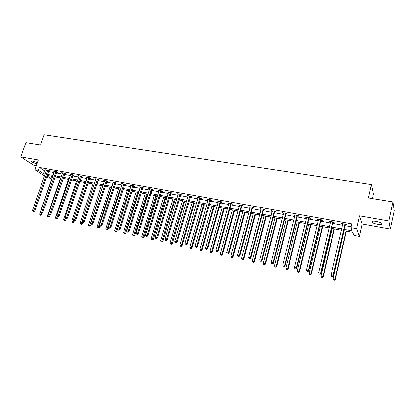 <?xml version="1.0" encoding="UTF-8"?>
<svg xmlns="http://www.w3.org/2000/svg" width="415" height="415" viewBox="0 0 415 415"><rect width="100%" height="100%" fill="white"/><g stroke="black" fill="none" stroke-linecap="round" stroke-linejoin="round"><path stroke-width="0.62" d="M37.355 162.576L32.609 160.932L31.13 160.911C31.182 161.819 33.112 162.779 36.93 163.78M377.266 224.266C379.357 224.614 380.846 224.629 381.748 224.313C382.677 223.389 380.949 222.435 376.576 221.454C374.496 221.107 373.012 221.096 372.131 221.413C371.218 222.336 372.929 223.291 377.266 224.266M51.668 176.318L50.936 178.429L47.486 177.781L46.506 177.163M372.421 198.583L373.448 193.945L371.295 184.587L44.182 134.797L40.546 145.037L25.865 142.672L20.75 156.844L33.657 165.108L36.292 165.58M371.295 184.587L368.318 197.924L392.953 201.898L394.25 210.732L390.349 229.08L388.876 220.977L359.489 215.857L356.594 228.717L359.374 236.384L353.922 235.362L352.734 232.322L343.776 230.657M359.489 215.857L362.139 224.022L390.349 229.08M362.139 224.022L359.374 236.384M392.953 201.898L388.876 220.977M344.066 229.371L352.164 230.87L350.914 227.674L351.775 223.898L39.363 167.504L44.55 170.845L46.205 171.151M48.456 171.561L54.163 172.604M56.424 173.013L62.234 174.077M64.496 174.487L70.41 175.566M72.677 175.981L78.7 177.081M80.972 177.496L87.109 178.616M89.381 179.031L95.626 180.172M97.904 180.587L104.269 181.749M106.551 182.164L113.025 183.347M115.313 183.762L121.911 184.971M124.199 185.386L130.922 186.615M133.215 187.03L140.062 188.28M142.361 188.701L149.338 189.977M151.636 190.392L158.748 191.694M161.046 192.114L168.293 193.432M170.596 193.857L177.978 195.2M180.286 195.621L187.808 196.995M190.117 197.416L197.789 198.816M200.097 199.242L207.92 200.668M210.229 201.088L218.202 202.546M220.515 202.966L228.644 204.45M230.958 204.875L239.248 206.385M241.566 206.81L250.017 208.351M252.33 208.776L260.952 210.348M263.271 210.768L272.064 212.376M274.382 212.796L283.352 214.436M285.67 214.861L294.821 216.531M297.14 216.952L306.472 218.658M308.796 219.079L318.321 220.816M320.639 221.242L330.361 223.016M332.68 223.441L342.603 225.252M344.917 225.672L351.111 226.803M345.254 224.691L346.535 224.925L346.312 224.385L341.561 223.519L341.794 224.064L342.832 224.25M333.012 222.466L334.272 222.694L334.018 222.15L329.344 221.304L329.614 221.849L330.594 222.025M320.977 220.277L322.216 220.505L321.931 219.955L317.33 219.125L317.631 219.67L318.554 219.836M309.128 218.124L310.353 218.347L310.036 217.797L305.513 216.978L305.839 217.527L306.711 217.683M297.477 216.002L298.675 216.225L298.333 215.675L293.882 214.866L294.235 215.416L295.06 215.567M286.008 213.917L287.19 214.135L286.817 213.585L282.433 212.791L282.817 213.341L283.59 213.481M274.72 211.868L275.882 212.081L275.482 211.526L271.171 210.747L271.581 211.297L272.307 211.427M263.608 209.845L264.754 210.057L264.324 209.502L260.081 208.735L261.201 209.409M252.673 207.858L253.798 208.065L253.347 207.51L249.166 206.753L250.261 207.422M241.904 205.902L243.014 206.099L242.531 205.55L238.418 204.803L239.497 205.461M231.3 203.973L232.395 204.17L231.886 203.615L227.84 202.883L228.893 203.537M220.858 202.074L221.932 202.271L221.408 201.711L217.419 200.99L218.456 201.638M210.571 200.201L211.634 200.393L211.085 199.838L207.152 199.127L208.174 199.765M200.44 198.36L201.488 198.552L200.912 197.997L197.042 197.291L198.043 197.924M190.459 196.544L191.491 196.731L190.895 196.176L187.082 195.486L188.068 196.113M180.629 194.76L181.64 194.941L181.028 194.386L177.267 193.701L178.237 194.324M170.939 192.996L171.935 193.177L171.302 192.622L167.603 191.948L168.552 192.56M161.388 191.258L162.374 191.44L161.72 190.879L158.074 190.22L159.007 190.827M151.978 189.551L152.948 189.728L152.279 189.167L148.679 188.514L149.602 189.116M142.703 187.86L143.657 188.037L142.968 187.476L139.424 186.833L140.327 187.43M133.557 186.2L134.501 186.371L133.796 185.811L130.3 185.178L131.192 185.77M124.542 184.561L125.475 184.727L124.749 184.172L121.305 183.544L122.181 184.13M115.655 182.942L116.574 183.108L115.832 182.553L112.434 181.936L113.295 182.517M106.888 181.35L107.796 181.516L107.039 180.956L103.688 180.349L104.533 180.924M98.246 179.778L99.138 179.939L98.365 179.384L95.066 178.782L95.896 179.353M89.723 178.227L90.6 178.388L89.816 177.833L86.559 177.241L87.378 177.802M81.314 176.702L82.18 176.857L81.382 176.297L78.165 175.716L78.975 176.276M73.019 175.192L73.875 175.348L73.061 174.788L69.891 174.217L70.685 174.757M64.839 173.703L65.679 173.859L64.854 173.299L61.726 172.733L62.515 173.257M56.762 172.235L57.597 172.386L56.756 171.831L53.67 171.271L54.448 171.784M48.799 170.788L49.618 170.939L48.768 170.378L45.723 169.828L46.49 170.326M44.535 175.919L34.803 169.782L38.299 159.9L20.75 156.844M34.803 169.782L38.33 170.43L43.544 173.735L45.194 174.041M39.363 167.504L38.33 170.43M350.914 227.674L356.594 228.717M46.947 175.898L50.936 178.429M341.457 230.226L331.523 228.375M329.199 227.944L319.467 226.134M317.148 225.703L307.608 223.929M305.29 223.498L295.942 221.76M293.623 221.325L284.462 219.623M282.143 219.193L273.163 217.522M270.845 217.087L262.047 215.452M259.723 215.022L251.096 213.414M248.777 212.983L240.316 211.411M237.997 210.981L229.708 209.435M227.389 209.004L219.255 207.49M216.936 207.059L208.963 205.575M206.644 205.145L198.821 203.692M196.508 203.262L188.835 201.835M186.522 201.405L178.995 200.004M176.686 199.574L169.299 198.199M166.991 197.768L159.744 196.419M157.441 195.994L150.323 194.671M148.025 194.241L141.043 192.944M138.745 192.519L131.892 191.242M129.599 190.817L122.876 189.562M120.583 189.136L113.98 187.907M111.697 187.481L105.213 186.278M102.93 185.853L96.565 184.67M94.288 184.244L88.037 183.082M85.76 182.657L79.623 181.516M77.351 181.096L71.328 179.975M69.061 179.555L63.142 178.45M60.875 178.03L55.065 176.951M52.804 176.531L47.097 175.467M47.45 174.461L53.156 175.514M55.418 175.934L61.228 177.008M63.49 177.428L69.409 178.523M71.676 178.943L77.698 180.058M79.971 180.478L86.107 181.614M88.385 182.04L94.63 183.197M96.913 183.617L103.273 184.794M105.555 185.215L112.04 186.418M114.327 186.838L120.926 188.062M123.219 188.488L129.942 189.733M132.235 190.153L139.087 191.424M141.385 191.849L148.363 193.141M150.666 193.566L157.778 194.884M160.081 195.309L167.328 196.653M169.631 197.078L177.018 198.448M179.327 198.873L186.854 200.269M189.167 200.694L196.84 202.115M199.153 202.541L206.976 203.993M209.29 204.419L217.263 205.897M219.582 206.322L227.71 207.832M230.029 208.257L238.319 209.793M240.638 210.223L249.093 211.79M251.417 212.221L260.039 213.813M262.363 214.244L271.156 215.873M273.48 216.303L282.454 217.963M284.773 218.394L293.929 220.09M296.253 220.521L305.596 222.248M307.914 222.679L317.449 224.442M319.768 224.873L329.5 226.673M331.818 227.104L341.752 228.94M44.55 170.845L43.544 173.735M341.903 223.581L341.794 224.064M329.723 221.371L329.614 221.849M317.74 219.198L317.631 219.67M305.954 217.061L305.839 217.527M294.354 214.954L294.235 215.416M282.937 212.879L282.817 213.341M271.701 210.841L271.581 211.297M260.641 208.833L260.521 209.285M249.752 206.857L249.633 207.303M239.03 204.911L238.91 205.358M228.473 202.997L228.349 203.438M218.077 201.109L217.953 201.545M207.832 199.252L207.713 199.682M197.748 197.421L197.623 197.846M187.808 195.615L187.684 196.041M178.014 193.836L177.89 194.262M168.366 192.088L168.241 192.508M158.857 190.361L158.732 190.776M149.488 188.659L149.359 189.074M140.249 186.983L140.12 187.393M131.14 185.329L131.016 185.738M122.16 183.7L122.036 184.104M113.311 182.097L113.181 182.496M104.58 180.509L104.45 180.909M95.953 178.995L95.839 179.342M87.435 177.532L87.347 177.796M345.026 224.152L333.012 275.923L331.009 275.487L342.842 223.752M345.571 224.25L345.062 225.06L333.276 276.323L333.012 275.923L332.259 276.919L331.461 276.743L332.259 276.919M332.363 277.075L333.276 276.323M331.009 275.487L331.461 276.743M344.134 230.724L333.12 278.652L335.081 279.082L335.33 279.466L346.39 231.145M334.345 280.052L333.561 279.876L334.443 280.203L335.081 279.082L346.069 231.082M333.561 279.876L333.12 278.652M335.33 279.466L334.443 280.203M332.757 221.921L320.603 273.215L318.637 272.785L330.605 221.532M333.328 222.025L332.82 222.829L320.904 273.625L320.603 273.215L319.872 274.206L319.083 274.035L319.872 274.206M319.991 274.367L320.904 273.625M318.637 272.785L319.083 274.035M320.686 219.732L308.407 270.554L306.467 270.134L318.57 219.348M321.288 219.841L320.785 220.64L308.734 270.969L308.407 270.554L307.686 271.54L306.913 271.369L307.686 271.54M307.821 271.706L308.734 270.969M306.467 270.134L306.913 271.369M332.14 228.494L321.008 275.985L322.937 276.411L323.218 276.8L334.402 228.914M322.216 277.376L321.443 277.204L322.331 277.531L322.937 276.411L334.049 228.847M321.443 277.204L321.008 275.985M323.218 276.8L322.331 277.531M320.344 226.3L309.092 273.366L311.302 274.175L322.605 226.72M310.285 274.74L309.528 274.574L310.41 274.901L310.991 273.786L322.222 226.647M309.528 274.574L309.092 273.366M311.302 274.175L310.41 274.901M308.812 217.574L296.409 267.94L294.505 267.525L306.726 217.201M309.44 217.693L308.942 218.482L296.767 268.355L296.409 267.94L295.708 268.92L294.946 268.754L295.708 268.92M295.854 269.081L296.767 268.355M294.505 267.525L294.946 268.754M297.13 215.458L284.607 265.367L282.734 264.957L295.075 215.084M297.783 215.577L297.285 216.36L284.996 265.787L284.607 265.367L283.922 266.337L283.17 266.176L283.922 266.337M284.078 266.508L284.996 265.787M282.734 264.957L283.17 266.176M285.629 213.367L272.997 262.835L271.156 262.436L283.611 213.004M286.314 213.492L285.821 214.27L273.418 263.26L272.997 262.835L272.328 263.8L271.592 263.639L272.328 263.8M272.494 263.971L273.418 263.26M271.156 262.436L271.592 263.639M308.734 224.136L297.368 270.788L299.578 271.597L310.996 224.557M298.546 272.152L297.799 271.986L298.686 272.313L299.236 271.197L310.581 224.479M297.799 271.986L297.368 270.788M299.578 271.597L298.686 272.313M297.306 222.009L285.836 268.251L288.046 269.06L299.573 222.435M286.998 269.605L286.262 269.444L287.149 269.766L287.673 268.655L299.127 222.352M286.262 269.444L285.836 268.251M288.046 269.06L287.149 269.766M286.06 219.919L274.481 265.756L276.691 266.56L288.321 220.339M275.633 267.094L274.912 266.938L275.793 267.26L276.291 266.155L287.849 220.251M274.912 266.938L274.481 265.756M276.691 266.56L275.793 267.26M274.315 211.318L261.575 260.345L259.764 259.951L272.328 210.955M275.026 211.443L274.533 212.215L262.026 260.77L261.575 260.345L260.921 261.305L260.195 261.149L260.921 261.305M261.102 261.476L262.026 260.77M259.764 259.951L260.195 261.149M274.984 217.859L263.312 263.302L265.517 264.101L277.246 218.28M264.443 264.63L263.733 264.469L264.62 264.791L265.092 263.691L276.748 218.186M263.733 264.469L263.312 263.302M265.517 264.101L264.62 264.791M263.177 209.295L250.338 257.897L248.554 257.507L261.227 208.942M263.914 209.43L263.421 210.192L250.81 258.322L250.338 257.897L249.695 258.851L248.984 258.695L249.695 258.851M249.887 259.022L250.81 258.322M248.554 257.507L248.984 258.695M264.08 215.831L252.315 260.879L254.52 261.678L266.342 216.251M253.435 262.197L252.735 262.047L253.617 262.363L254.063 261.268L265.818 216.153M252.735 262.047L252.315 260.879M254.52 261.678L253.617 262.363M252.216 207.303L239.279 255.484L237.52 255.101L250.292 206.955M252.974 207.443L252.486 208.2L239.777 255.915L239.279 255.484L238.651 256.434L237.951 256.278L238.651 256.434M238.853 256.605L239.777 255.915M237.52 255.101L237.951 256.278M253.342 213.834L241.483 258.504L243.688 259.297L255.604 214.254M242.593 259.806L241.904 259.655L242.785 259.972L243.211 258.882L255.054 214.15M241.904 259.655L241.483 258.504M243.688 259.297L242.785 259.972M241.421 205.347L228.39 253.109L226.663 252.73L239.528 205.005M242.204 205.487L241.717 206.239L228.919 253.544L228.39 253.109L227.778 254.053L227.088 253.902L227.778 254.053M227.991 254.229L228.919 253.544M226.663 252.73L227.088 253.902M242.765 211.868L230.823 256.159L233.028 256.947L245.026 212.288M231.918 257.45L231.243 257.3L232.12 257.616L232.519 256.532L244.451 212.179M231.243 257.3L230.823 256.159M233.028 256.947L232.12 257.616M230.792 203.417L217.673 250.774L215.971 250.401L228.93 203.08M231.596 203.563L231.114 204.31L218.223 251.21L217.673 250.774L217.076 251.713L216.397 251.563L217.076 251.713M217.299 251.884L218.223 251.21M215.971 250.401L216.397 251.563M232.353 209.928L220.329 253.85L222.528 254.639L234.61 210.348M221.408 255.132L220.744 254.986L221.62 255.298L221.999 254.219L234.008 210.239M220.744 254.986L220.329 253.85M222.528 254.639L221.62 255.298M220.329 201.519L207.126 248.471L205.451 248.108L218.492 201.182M221.154 201.669L220.671 202.406L207.697 248.912L207.126 248.471L206.54 249.405L205.871 249.259L206.54 249.405M206.769 249.581L207.697 248.912M205.451 248.108L205.871 249.259M222.092 208.019L209.99 251.578L212.184 252.362L224.349 208.439M211.059 252.849L210.4 252.704L211.282 253.015L211.059 252.849L211.634 251.936L223.727 208.325M210.4 252.704L209.99 251.578M212.184 252.362L211.282 253.015M210.021 199.646L196.736 246.209L195.086 245.846L208.211 199.319M210.867 199.802L197.333 246.65L196.736 246.209L196.165 247.133L195.507 246.992L196.165 247.133M196.404 247.314L197.333 246.65M195.086 245.846L195.507 246.992M211.982 206.141L199.807 249.337L202.001 250.121L214.239 206.561M200.865 250.598L200.217 250.458L201.093 250.769L200.865 250.598L201.425 249.695L213.59 206.437M200.217 250.458L199.807 249.337M202.001 250.121L201.093 250.769M199.869 197.805L186.506 243.979L184.882 243.621L198.085 197.483M200.73 197.96L187.129 244.425L186.506 243.979L185.951 244.902L185.298 244.757L185.951 244.902M186.2 245.078L187.129 244.425M184.882 243.621L185.298 244.757M202.022 204.289L189.774 247.133L191.969 247.911L204.279 204.704M190.822 248.383L190.184 248.243L191.061 248.554L190.822 248.383L191.372 247.48L203.609 204.579M190.184 248.243L189.774 247.133M191.969 247.911L191.061 248.554M189.863 195.989L176.432 241.779L174.834 241.431L188.109 195.673M190.75 196.15L177.075 242.23L176.432 241.779L175.887 242.697L175.249 242.557L175.887 242.697M176.147 242.874L177.075 242.23M174.834 241.431L175.249 242.557M192.207 202.463L179.892 244.959L182.081 245.737L194.459 202.878M180.93 246.199L180.297 246.064L181.173 246.37L180.93 246.199L181.469 245.307L193.769 202.753M180.297 246.064L179.892 244.959M182.081 245.737L181.173 246.37M180.011 194.199L166.514 239.616L164.937 239.273L178.279 193.888M180.914 194.365L167.172 240.067L166.514 239.616L165.979 240.529L165.346 240.389L165.979 240.529M166.244 240.71L167.172 240.067M164.937 239.273L165.346 240.389M182.533 200.663L170.155 242.817L172.344 243.589L184.784 201.078M171.182 244.051L170.56 243.911L171.437 244.222L171.182 244.051L184.073 200.948M170.56 243.911L170.155 242.817M172.344 243.589L171.437 244.222M170.3 192.441L156.735 237.484L155.184 237.147L168.599 192.129M171.224 192.607L157.42 237.94L156.735 237.484L156.216 238.392L155.594 238.257L156.216 238.392M156.486 238.573L157.42 237.94M155.184 237.147L155.594 238.257M173.003 198.889L160.564 240.705L162.747 241.478L175.249 199.309M161.575 241.929L160.963 241.795L161.834 242.101L161.575 241.929L174.518 199.169M160.963 241.795L160.564 240.705M162.747 241.478L161.834 242.101M160.735 190.703L147.107 235.388L145.577 235.051L159.054 190.397M161.674 190.874L147.807 235.839L147.107 235.388L146.599 236.285L145.987 236.156L146.599 236.285M146.879 236.467L147.807 235.839M145.577 235.051L145.987 236.156M163.603 197.141L151.107 238.63L153.285 239.398L165.85 197.556M152.108 239.839L151.506 239.709L152.378 240.015L152.108 239.839L165.103 197.421M151.506 239.709L151.107 238.63M153.285 239.398L152.378 240.015M151.304 188.991L137.619 233.318L136.115 232.986L149.649 188.69M152.263 189.162L138.34 233.775L137.619 233.318L137.121 234.216L136.519 234.081L137.121 234.216M137.407 234.397L138.34 233.775M136.115 232.986L136.519 234.081M154.339 195.418L141.79 236.581L143.964 237.344L156.585 195.833M142.781 237.785L142.184 237.65L143.056 237.956L142.781 237.785L155.817 195.693M142.184 237.65L141.79 236.581M143.964 237.344L143.056 237.956M142.013 187.305L128.271 231.28L126.788 230.953L140.379 187.009M142.978 187.487L129.008 231.736L128.271 231.28L127.784 232.172L127.187 232.042L127.784 232.172M128.079 232.353L129.008 231.736M126.788 230.953L127.187 232.042M145.209 193.717L132.603 234.558L134.776 235.321L147.45 194.137M133.583 235.756L132.997 235.627L133.869 235.928L133.583 235.756L146.661 193.987M132.997 235.627L132.603 234.558M134.776 235.321L133.869 235.928M132.852 185.64L119.058 229.267L117.595 228.95L131.239 185.349M133.827 185.837L119.811 229.728L119.058 229.267L118.581 230.159L117.995 230.029L118.581 230.159M118.882 230.341L119.811 229.728M117.595 228.95L117.995 230.029M136.203 192.041L123.551 232.571L125.719 233.329L138.439 192.456M124.516 233.754L123.94 233.624L124.806 233.93L124.516 233.754L137.635 192.311M123.94 233.624L123.551 232.571M125.719 233.329L124.806 233.93M123.82 184.001L109.975 227.29L108.533 226.974L122.233 183.715M124.801 184.213L110.748 227.752L109.975 227.29L109.508 228.172L108.932 228.048L109.508 228.172M109.819 228.354L110.748 227.752M108.533 226.974L108.932 228.048M127.322 190.392L114.623 230.605L116.786 231.363L129.558 190.807M115.578 231.783L115.012 231.658L115.878 231.959L115.578 231.783L128.733 190.656M115.012 231.658L114.623 230.605M116.786 231.363L115.878 231.959M114.914 182.387L101.027 225.34L99.605 225.029L113.352 182.102M115.904 182.605L101.815 225.802L101.027 225.34L100.57 226.217L99.999 226.092L100.57 226.217M100.881 226.398L101.815 225.802M99.605 225.029L99.999 226.092M118.56 188.763L105.82 228.67L107.978 229.422L108.657 227.301M106.769 229.837L106.209 229.713L107.07 230.014L106.769 229.837L119.956 189.022M106.209 229.713L105.82 228.67M107.978 229.422L107.07 230.014M106.131 180.79L92.203 223.415L90.797 223.109L104.59 180.515M107.132 181.023L93.007 223.877L92.203 223.415L91.751 224.287L91.191 224.162L91.751 224.287M92.073 224.474L93.007 223.877M90.797 223.109L91.191 224.162M109.923 187.155L97.141 226.761L99.294 227.513L99.865 225.734M98.08 227.918L97.525 227.799L98.386 228.1L98.08 227.918L111.303 187.409M97.525 227.799L97.141 226.761M99.294 227.513L98.386 228.1M97.473 179.223L83.503 221.517L82.118 221.216L95.953 178.943M98.48 179.467L84.318 221.984L83.503 221.517L83.062 222.383L82.512 222.264L83.062 222.383M83.389 222.57L84.318 221.984M82.118 221.216L82.512 222.264M101.405 185.567L88.577 224.878L90.729 225.63L91.207 224.173M89.51 226.03L88.96 225.91L89.822 226.206L89.51 226.03L102.759 185.821M88.96 225.91L88.577 224.878M90.729 225.63L89.822 226.206M88.934 177.672L74.923 219.644L73.559 219.348L87.435 177.397M89.946 177.926L75.758 220.111L74.923 219.644L74.493 220.51L73.948 220.391L74.493 220.51M74.83 220.697L75.758 220.111M73.559 219.348L73.948 220.391M92.996 184.006L80.136 223.021L82.284 223.768L82.735 222.393M81.055 224.162L80.52 224.043L81.376 224.344L81.055 224.162L82.149 221.294M80.52 224.043L80.136 223.021M82.284 223.768L81.376 224.344M80.51 176.142L66.462 217.802L65.119 217.507L79.032 175.872M81.532 176.406L67.313 218.269L66.462 217.802L66.042 218.658L65.508 218.544L66.042 218.658M66.384 218.845L67.313 218.269M65.119 217.507L65.508 218.544M84.707 182.465L71.805 221.19L73.953 221.937L74.394 220.598M72.718 222.326L72.189 222.207L73.045 222.502L72.718 222.326L73.709 219.753M72.189 222.207L71.805 221.19M73.953 221.937L73.045 222.502M72.205 174.632L58.121 215.982L56.793 215.691L70.747 174.367M73.232 174.907L58.982 216.454L58.121 215.982L57.711 216.838L57.182 216.718L57.711 216.838M58.059 217.024L58.982 216.454M56.793 215.691L57.182 216.718M76.521 180.94L63.594 219.385L65.731 220.126L66.177 218.798M64.496 220.51L63.972 220.396L64.828 220.692L64.496 220.51L65.388 218.228M63.972 220.396L63.594 219.385M65.731 220.126L64.828 220.692M64.009 173.148L49.893 214.187L48.586 213.901L62.566 172.884M65.041 173.429L50.77 214.659L49.893 214.187L49.494 215.037L48.97 214.923L49.494 215.037M49.842 215.224L50.77 214.659M48.586 213.901L48.97 214.923M68.449 179.441L55.486 217.605L57.623 218.342L58.074 217.014M56.383 218.721L55.864 218.606L56.72 218.902L56.383 218.721L57.177 216.713M55.864 218.606L55.486 217.605M57.623 218.342L56.72 218.902M55.921 171.68L41.775 212.418L40.488 212.138L54.5 171.421M56.964 171.966L42.667 212.89L41.775 212.418L41.386 213.263L40.867 213.149L41.386 213.263M41.739 213.45L42.667 212.89M40.488 212.138L40.867 213.149M60.481 177.957L47.492 215.847L49.624 216.578L50.148 215.037M48.373 216.952L47.865 216.843L48.716 217.133L48.373 216.952L49.146 215.017M47.865 216.843L47.492 215.847M49.624 216.578L48.716 217.133M47.943 170.233L33.771 210.675L32.5 210.395L46.542 169.979M48.991 170.529L34.673 211.142L33.771 210.675L33.387 211.515L32.878 211.401L33.387 211.515M33.745 211.702L34.673 211.142M32.5 210.395L32.878 211.401M52.617 176.494L39.601 214.109L41.728 214.84L42.33 213.092M40.478 215.209L39.975 215.1L40.826 215.39L40.478 215.209L41.22 213.336M39.975 215.1L39.601 214.109M41.728 214.84L40.826 215.39M344.953 224.25L345.181 224.79M344.834 224.52L345.062 225.06M332.685 222.025L332.944 222.565M332.565 222.29L332.82 222.829M320.613 219.831L320.904 220.375M320.494 220.095L320.785 220.64M308.739 217.673L309.061 218.223M308.62 217.937L308.942 218.482M297.057 215.556L297.405 216.101M296.938 215.81L297.285 216.36M285.562 213.466L285.94 214.016M285.442 213.725L285.821 214.27M274.248 211.411L274.652 211.961M274.128 211.666L274.533 212.215M263.11 209.388L263.541 209.943M262.991 209.642L263.421 210.192M252.149 207.401L252.605 207.951M252.03 207.65L252.486 208.2M241.354 205.441L241.836 205.996M241.234 205.69L241.717 206.239M230.724 203.511L231.233 204.066M230.605 203.755L231.114 204.31M220.261 201.612L220.79 202.167M220.142 201.856L220.671 202.406M209.954 199.74L210.504 200.295M209.834 199.978L210.389 200.533M199.802 197.893L200.378 198.453M199.682 198.137L200.258 198.692M189.8 196.077L190.397 196.637M189.681 196.316L190.278 196.871M179.944 194.287L180.561 194.848M179.83 194.526L180.447 195.081M170.238 192.529L170.871 193.084M170.119 192.762L170.757 193.317M160.667 190.791L161.326 191.346M160.553 191.025L161.207 191.58M151.242 189.079L151.916 189.634M151.122 189.307L151.797 189.868M141.946 187.388L142.641 187.948M141.831 187.622L142.521 188.177M132.784 185.728L133.495 186.283M132.67 185.956L133.381 186.511M123.753 184.089L124.479 184.644M123.639 184.312L124.365 184.872M114.851 182.47L115.593 183.031M114.737 182.693L115.479 183.254M106.069 180.878L106.826 181.433M105.955 181.101L106.712 181.656M97.411 179.306L98.184 179.861M97.297 179.524L98.07 180.084M88.872 177.755L89.661 178.31M88.758 177.973L89.547 178.528M80.453 176.225L81.252 176.785M80.339 176.442L81.138 176.998M72.143 174.715L72.957 175.275M72.028 174.933L72.848 175.488M63.946 173.226L64.776 173.786M63.832 173.444L64.662 173.999M55.864 171.758L56.705 172.318M55.75 171.971L56.59 172.531M47.886 170.311L48.737 170.866M47.772 170.524L48.628 171.079M381.748 224.313L381.935 223.446"/></g></svg>
